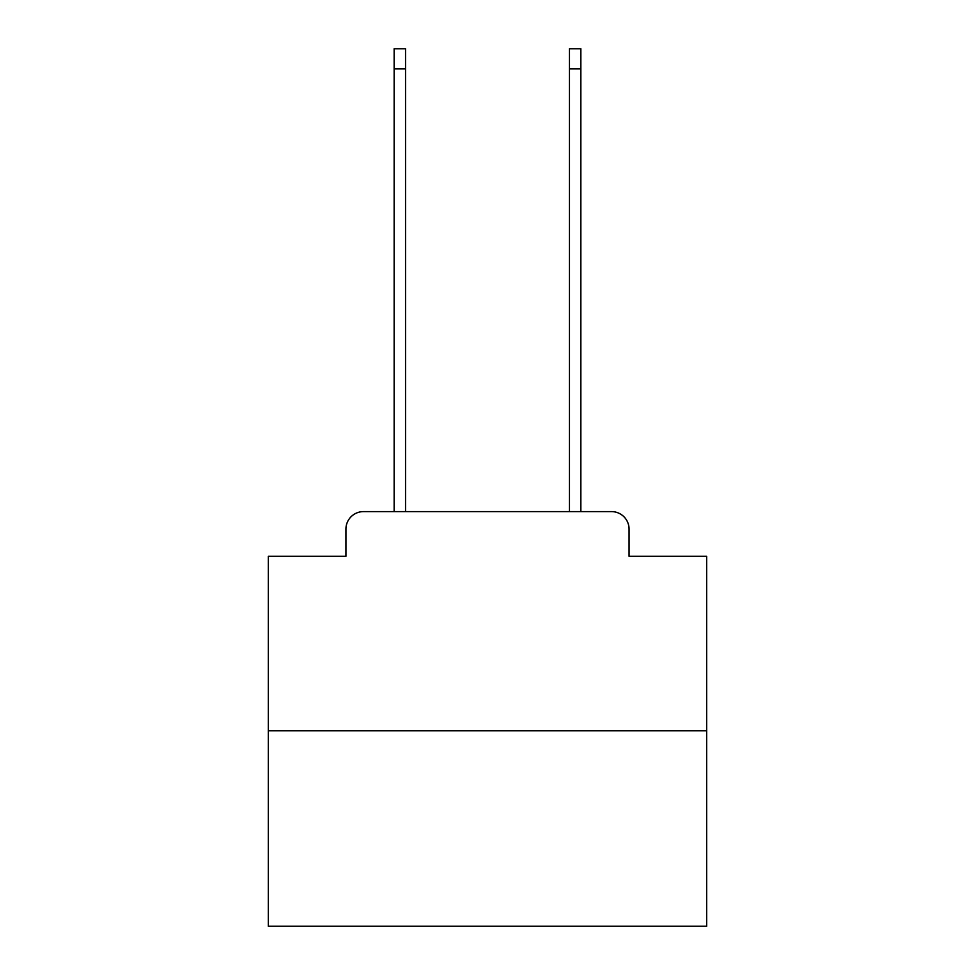 <?xml version="1.0" encoding="UTF-8"?>
<svg xmlns="http://www.w3.org/2000/svg" width="975" height="975" viewBox="0 0 975 975"><rect width="100%" height="100%" fill="white"/><g stroke="black" fill="none" stroke-linecap="round" stroke-linejoin="round"><path stroke-width="1.46" d="M345.93 529.145L345.93 556.311L345.93 529.145A17.538 17.538 0 0 1 363.456 511.607L394.144 511.607L394.144 48.75L405.539 48.75L405.539 511.607L569.461 511.607L569.461 48.75L580.856 48.75L580.856 511.607L611.544 511.607L363.456 511.607M706.656 730.763L268.344 730.763L268.344 926.25L706.656 926.25L706.656 556.311L629.07 556.311L629.07 529.145A17.538 17.538 0 0 0 611.544 511.607M268.344 730.763L268.344 556.311L345.93 556.311M629.07 556.311L629.07 529.145M394.144 68.908L405.539 68.908M580.856 68.908L569.461 68.908"/></g></svg>
